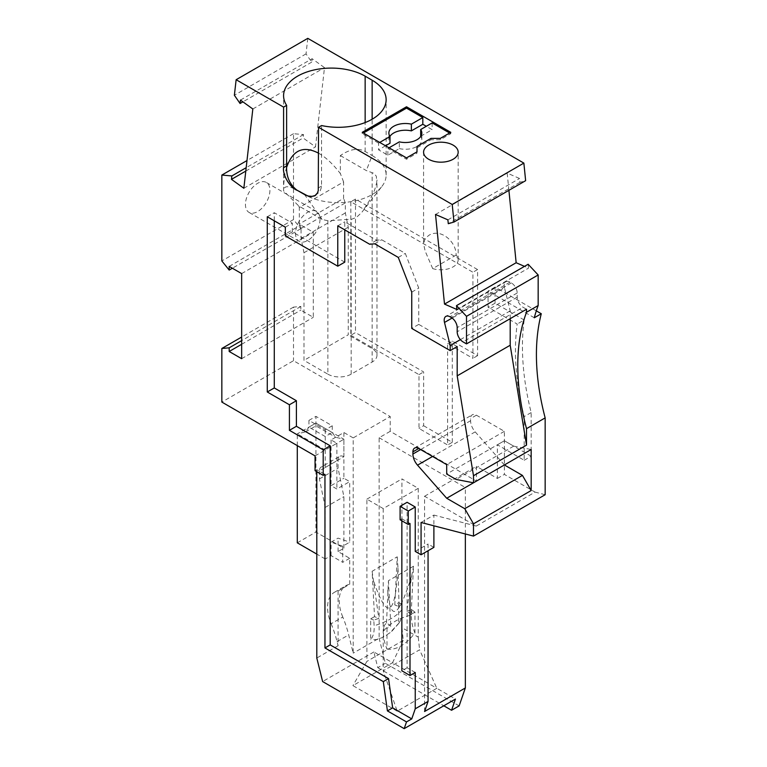 <?xml version="1.0" encoding="UTF-8"?>
<svg xmlns="http://www.w3.org/2000/svg" width="767" height="767" viewBox="0 0 767 767"><rect width="100%" height="100%" fill="white"/><g stroke="black" fill="none" stroke-linecap="round" stroke-linejoin="round"><path stroke-width="0.58" stroke-dasharray="3.83 2.88" d="M421.073 522.48L433.892 515.079L433.892 525.807M315.055 470.689L316.8 469.682L324.959 474.389M316.8 469.682L316.8 471.695M350.826 335.275L418.983 374.622L418.983 428.437L447.631 444.975L447.631 343.75L472.923 358.352L472.923 272.256L350.826 201.759L350.826 335.275L355.485 332.581L423.643 371.928L423.643 425.743L418.983 428.437M534.292 317.778L488.061 291.086L488.061 307.231L517.198 324.048A231.5 133.659 -120 0 0 524.187 416.596L524.187 460.258L497.39 444.793L497.39 478.426L476.412 466.317L476.412 481.11L390.202 431.342L390.202 416.539L293.502 360.711L221.845 402.081M307.788 38.35L306.033 53.891L311.728 62.127L312.111 58.714L324.489 67.621L315.505 146.89L303.128 137.993L303.521 134.58L293.502 133.707L293.502 219.563L300.837 228.7L300.837 225.038L313.3 232.228L313.3 317.317L300.837 310.127L300.837 306.464L293.502 307.116L293.502 360.711M508.904 190.331L507.179 173.093L519.547 178.481L519.94 182.335L525.635 180.676M528.147 264.26L528.53 268.124L524.503 266.37M424.573 711.498L424.573 496.249L476.24 526.076L535.078 492.107L504.379 474.389L504.379 440.757L513.698 446.135L456.029 479.433M545.155 494.725L535.078 492.107M476.24 526.076L433.892 515.079M433.892 547.37L428.063 544.004L428.063 550.735M308.938 420.402L315.927 416.366L332.236 425.79L325.246 429.827L308.938 420.402L308.938 427.133L305.525 431.888L297.289 433.863L315.927 423.096L315.927 416.366M315.055 455.886L336.895 443.278L331.076 439.913L343.884 432.511L343.884 478.253L349.714 481.618L336.895 489.02L331.076 485.655L343.884 478.253M331.133 623.744A82.385 47.564 60 0 1 337.039 641.605L338.065 645.747L338.065 590.983A32.952 19.022 60 0 0 334.402 592.316A32.952 19.022 60 0 0 331.133 623.744L342.782 617.023A82.385 47.564 60 0 1 348.688 634.884L353.203 653.148L353.203 437.899L390.202 416.539M353.203 437.899L343.884 432.511M297.289 445.627L297.289 433.863L325.246 449.999L325.246 429.827M332.236 425.79L332.236 432.511L335.649 437.267L343.884 439.242L315.927 423.096L315.927 532.068L343.884 548.213L343.884 496.632L338.065 468.167L338.065 460.095A8.236 4.755 -120 0 1 339.771 456.317L321.124 467.084A8.236 4.755 -120 0 0 319.417 470.852L338.065 460.095M297.289 542.825L315.927 532.068M338.065 590.983L349.714 584.262L349.714 558.299L338.065 551.578L343.884 548.213M349.714 558.299L342.724 562.336L342.724 546.19L349.714 542.154L349.714 481.618M319.417 470.852L319.417 478.924L325.246 507.39L325.246 558.97L331.076 555.615L342.724 562.336M325.246 558.97L316.8 554.1M325.246 467.496L343.884 456.729L343.884 439.242L325.246 449.999L325.246 467.496A8.236 4.755 -120 0 0 321.124 467.084M325.246 507.39L343.884 496.632M331.076 555.615L331.076 542.154L338.065 538.118L349.714 542.154M338.065 551.578L338.065 538.118M343.884 456.729A8.236 4.755 -120 0 0 339.771 456.317M319.417 478.924L338.065 468.167M390.202 431.342L379.128 437.727L379.128 638.182L353.203 653.148M379.128 437.727L465.348 487.505L476.412 481.11M465.348 533.976L465.348 487.505M459.136 705.889L385.341 663.292L379.128 638.182M401.937 627.703L401.937 478.905L418.255 488.33L418.255 637.118L401.937 627.703L403.279 640.378L392.531 662.726L373.884 651.969L377.776 667.664L385.341 663.292M373.884 651.969L322.629 681.566M338.065 645.747L316.8 658.019M430.977 138.396L430.977 139.738L416.999 147.81L416.999 146.468M342.782 617.023A32.952 19.022 60 0 1 346.051 585.595A32.952 19.022 60 0 1 349.714 584.262M336.895 443.278L336.895 489.02M415.244 551.406L428.063 544.004M377.776 667.664L443.796 705.784M418.983 374.622L423.643 371.928M397.191 711.162L352.916 685.602L392.531 662.726L436.807 688.287L397.191 711.162L383.212 670.799L419.597 649.793L436.807 688.287L455.445 699.053M418.255 488.33L383.212 508.559L366.894 499.144L366.894 661.384L352.916 685.602M383.212 508.559L383.212 670.799M386.999 649.112C396.318 650.282 405.638 644.903 414.957 632.967C412.31 626.543 411.16 620.561 411.505 615A56.154 34.86 4 0 0 383.548 631.145C383.203 636.696 384.344 642.688 386.999 649.112L386.999 628.278L383.912 625.968L386.539 622.842L390.834 626.054L386.999 628.278M386.539 622.842L388.428 580.715L413.528 566.219L411.122 614.348L414.957 612.133L414.957 632.967M388.428 580.715L390.834 626.054M418.255 637.118L419.597 649.793M383.548 631.145L383.912 625.968M387.632 589.938C390.432 622.67 398.437 618.049 411.649 576.075L406.817 611.126L411.122 614.348M411.505 615L411.879 609.823L406.817 611.126M411.649 576.075L413.528 566.219M414.957 612.133L411.879 609.823M374.526 616.639L370.682 618.854L370.682 639.697C373.328 636.332 374.478 631.663 374.133 625.709L373.769 620.11L378.821 618.384L374.526 616.639L372.11 571.29L397.22 556.804L394.804 604.933L398.648 602.718L401.726 603.965L401.86 615.69L400.336 620.829L398.648 623.552L398.648 602.718M398.648 623.552L391.985 631.078L384.67 636.533L377.345 639.534L370.682 639.697M403.279 640.378L366.894 661.384M366.894 499.144L401.937 478.905M372.11 571.29L378.821 618.384M373.989 582.057C387.201 620.81 395.206 616.189 398.006 568.194L397.22 556.804M398.006 568.194L399.099 606.668L394.804 604.933M401.726 603.965L399.099 606.668M370.682 618.854L373.769 620.11M524.187 460.258L531.176 456.221L531.176 412.56A231.5 133.659 -120 0 1 524.187 320.012L517.198 324.048M531.176 412.56L524.187 416.596M513.698 446.135L531.176 449.5M504.379 464.965L475.195 431.859A11.534 6.663 60 0 1 470.593 420.719L470.593 418.552A8.236 4.755 60 0 1 472.299 414.784A8.236 4.755 60 0 1 476.412 415.196L504.379 431.332L504.379 440.757L446.701 474.044M504.379 431.332L446.701 464.629M416.999 153.189L416.999 151.847L416.999 153.189L406.51 159.248L387.872 148.482L389.032 147.81M406.51 157.897L406.51 159.248M456.125 255.085L432.703 268.613A17.296 9.99 0 0 0 453.115 266.868A17.296 9.99 0 0 0 458.177 259.812A17.296 9.99 0 0 0 456.125 255.085C456.355 241.452 440.335 227.761 428.648 235.469L425.004 238.834L423.576 243.935L423.576 152.182M432.703 268.613L425.206 251.212L423.576 243.935M524.187 320.012L495.06 303.195L488.061 307.231M424.573 496.249L476.412 466.317M385.542 145.797L378.553 149.833L387.872 155.212L399.329 148.597L399.329 141.866M387.872 155.212L387.872 148.482M420.68 136.267L432.137 129.652L426.318 126.287M432.137 122.921L432.137 129.652M389.933 136.373A16.481 9.511 -0 0 0 388.869 139.738A16.481 9.511 -0 0 0 390.01 143.218M399.329 148.597A16.481 9.511 -0 0 0 421.821 139.738A16.481 9.511 -0 0 0 420.757 136.373M423.643 425.743L452.29 442.291L447.631 444.975M379.713 142.432L378.553 143.103L378.553 149.833M495.06 303.195L495.06 287.05L536.306 310.865M495.06 287.05L488.061 291.086M531.176 456.221L504.379 440.757L497.39 444.793M497.39 478.426L504.379 474.389M378.553 143.103L362.235 133.688L363.405 133.017M362.235 132.336L362.235 133.688M449.615 133.017L450.785 133.688L440.296 139.738L430.977 139.738M450.785 132.336L450.785 133.688M519.94 182.335L448.283 223.705M435.522 214.463L507.179 173.093M456.873 309.494L528.53 268.124M447.899 219.851L519.547 178.481M440.296 138.396L440.296 139.738M299.322 223.954L299.322 207.474L343.597 181.913L343.597 198.394L299.322 223.954L301.067 228.461L301.067 238.508L303.981 252.746L303.981 360.375L327.864 374.162L327.864 220.771L351.9 219.161L356.521 217.339L361.727 212.43L381.976 186.314A47.784 27.583 0 0 1 305.208 194.923L297.577 190.523C288.459 185.384 283.79 185.48 283.579 190.81C283.598 181.702 284.615 173.888 286.628 167.369M315.438 195.422L320.002 191.501L321.546 186.832L321.574 125.548M318.545 153.17C325.745 157.254 333.022 164.061 340.356 173.572L340.356 155.576C349.934 149.019 358.199 147.667 365.15 151.511L372.139 155.548L372.139 119.221M327.864 220.771L322.044 219.42L298.737 205.968L283.579 190.81L283.579 95.683M299.322 207.474L298.737 205.968M343.597 181.913L340.356 173.572M301.067 228.461L345.342 202.9L345.342 212.948L348.256 227.185L348.256 334.815L303.981 360.375M327.864 374.162A16.481 9.511 0 0 0 351.171 374.162L372.139 362.053A16.481 9.511 0 0 0 376.971 355.322A16.481 9.511 0 0 0 372.139 348.602L348.256 334.815M340.356 155.576L366.319 170.562L373.903 173.332L376.338 176.228L376.779 182.469L374.517 190.36L368.994 201.366L362.503 211.452M345.342 202.9L343.597 198.394M301.067 238.508L345.342 212.948M303.981 252.746L348.256 227.185M381.976 186.314A47.784 27.583 0 0 0 386.137 175.058A47.784 27.583 0 0 0 372.139 155.548L366.319 170.562M306.033 53.891L234.376 95.252M311.728 62.127L242.918 101.858M240.464 100.084L312.111 58.714M252.832 108.981L324.489 67.621M243.848 188.26L315.505 146.89M245.795 171.089L303.128 137.993M293.502 307.116L241.653 337.049M241.653 344.297L300.837 310.127M300.837 306.464L241.653 340.634M241.653 273.598L313.3 232.228M241.653 358.688L313.3 317.317M293.502 219.563L221.845 260.933M300.837 228.7L232.363 268.229M303.521 134.58L246.188 167.676M293.502 133.707L246.993 160.552M269.907 190.36A17.296 9.99 -60 0 1 262.352 207.771A17.296 9.99 -60 0 1 249.026 212.401A17.296 9.99 -60 0 1 245.44 204.482A17.296 9.99 -60 0 1 252.995 187.071A17.296 9.99 -60 0 1 266.322 182.441A17.296 9.99 -60 0 1 269.907 190.36M320.002 219.285A17.296 9.99 -60 0 1 317.375 229.544A17.296 9.99 -60 0 1 299.12 241.327A17.296 9.99 -60 0 1 298.162 240.637A17.296 9.99 -60 0 1 295.535 233.408A17.296 9.99 -60 0 1 303.09 215.997A17.296 9.99 -60 0 1 316.416 211.366A17.296 9.99 -60 0 1 320.002 219.285M229.189 266.398L300.837 225.038M510.199 318.669L510.199 310.865L504.494 287.817L452.118 318.056M526.517 309.245L523.017 307.231L463.019 341.871M504.494 287.817A8.236 4.755 -120 0 1 505.904 281.738A8.236 4.755 -120 0 1 510.026 282.151L511.368 282.927A8.236 4.755 -120 0 1 517.188 293.013L517.188 297.145A8.236 4.755 -120 0 0 523.017 307.231M460.382 339.628L510.199 310.865M331.076 439.913L331.076 485.655M342.724 546.19L331.076 542.154M400.106 519.786L401.85 518.78L401.85 520.803M401.85 518.78L410.009 523.487M457.19 346.579L418.744 324.383L418.744 288.085L405.283 253.378L381.688 239.764L376.645 240.215L344.757 221.807L344.757 229.879M344.757 262.161L292.332 231.893L292.332 223.149L274.279 212.727L274.279 220.791M415.244 672.486L407.095 667.779L407.095 502.299M285.343 227.185L292.332 223.149M292.332 231.893L285.343 235.929M337.768 225.843L344.757 221.807M376.645 240.215L369.656 244.251M398.284 257.415L405.283 253.378M411.754 292.122L418.744 288.085M447.631 343.75L452.29 341.066L477.582 355.658L477.582 269.562L472.923 272.256M477.582 269.562L355.485 199.075L350.826 201.759M477.582 355.658L472.923 358.352M418.744 324.383L411.754 328.42M355.485 199.075L355.485 332.581M374.699 243.801L381.688 239.764M452.29 442.291L452.29 341.066M267.28 216.764L274.279 212.727M407.095 667.779L401.85 670.799M325.246 436.548L308.938 427.133L315.927 423.096L332.236 432.511L325.246 436.548M337.039 641.605L348.688 634.884M402.09 609.564A56.154 29.788 176.3 0 1 374.133 625.709M476.412 415.196L470.593 418.552M470.593 420.719L420.613 449.567M475.195 431.859L432.569 456.47M318.545 187.838L321.574 186.084M365.15 151.511L365.15 122.557M322.044 219.42L304.576 194.569M372.139 348.602L372.139 172.728M372.139 362.053L372.139 195.489M351.171 374.162L351.171 219.237M517.188 297.145L457.19 331.785M517.188 293.013L457.19 327.653M511.368 282.927L451.37 317.567M510.026 282.151L450.018 316.79M305.525 431.888L315.927 425.886L335.649 437.267M334.402 592.316L346.051 585.595M399.233 622.766L389.674 633.072M414.621 448.081L472.299 414.784M458.177 259.812L458.177 152.182M388.869 139.738L388.869 133.017M421.821 139.738L421.821 133.017M314.777 195.863L316.359 194.943M376.971 355.322L376.971 179.986M386.137 175.058L386.137 99.72M299.12 241.327L249.026 212.401M505.904 281.738L445.905 316.378M316.416 211.366L266.322 182.441"/><path stroke-width="1.15" d="M433.892 525.807L433.892 547.37L421.073 554.771L421.073 522.48L473.498 536.095L473.498 523.823L464.764 508.694L446.701 498.262L417.526 465.157A11.534 6.663 60 0 1 412.914 454.016L412.914 451.849A8.236 4.755 60 0 1 414.621 448.081A8.236 4.755 60 0 1 418.744 448.484L446.701 464.629L446.701 474.044L456.029 479.433L473.498 482.798L473.498 475.732L457.19 375.849L457.19 346.579L450.2 350.615L450.2 345.505L460.382 339.628M316.8 471.695L316.8 658.019L322.629 681.566L404.18 728.65L406.51 721.92L387.412 710.894L383.308 681.623L324.959 647.933L324.959 474.389L323.204 475.396L323.204 449.836L289.418 430.325L296.407 426.289L330.193 445.8L323.204 449.836M452.118 318.056L444.496 322.456A8.236 4.755 -120 0 1 445.905 316.378A8.236 4.755 -120 0 1 450.018 316.79L451.37 317.567A8.236 4.755 -120 0 1 457.19 327.653L457.19 331.785A8.236 4.755 -120 0 0 463.019 341.871L466.509 343.894L466.509 316.33L456.49 305.63L456.873 309.494L444.505 304.096L435.522 214.463L447.899 219.851L448.283 223.705L453.978 222.037L525.635 180.676L523.871 163.103L307.788 38.35L236.14 79.72L283.598 107.112L283.598 167.657L286.628 165.902L286.628 105.367L283.598 107.112M524.503 266.37L516.153 262.736L508.904 190.331M536.306 310.865L541.281 313.741L534.292 317.778A211.721 122.241 -120 0 1 538.166 305.534L538.166 274.96L528.147 264.26L456.49 305.63M541.281 313.741A211.721 122.241 -120 0 0 545.155 417.89L545.155 494.725L473.498 536.095M428.063 550.735L428.063 701.412L424.573 711.498L465.348 687.951L465.348 533.976M246.993 160.552L221.845 175.068L221.845 260.933L229.189 270.061L229.189 266.398L241.653 273.598L241.653 358.688L229.189 351.497L229.189 347.825L221.845 348.486L221.845 402.081L315.055 455.886L315.055 470.689L323.204 475.396M297.289 445.627L297.289 542.825L316.8 554.1M465.348 687.951L459.136 705.889L451.562 710.261L455.445 699.053L404.18 728.65M416.999 146.468L430.977 138.396L440.296 138.396L450.785 132.336L406.51 106.776L362.235 132.336L406.51 157.897L416.999 151.847L416.999 146.468M473.498 482.798L531.176 449.5L531.176 490.525L473.498 523.823M545.155 417.89L526.517 428.657L526.517 445.128L473.498 475.732M428.063 701.412L415.244 708.804L415.244 672.486L410.009 675.506L410.009 523.487L408.255 524.494L408.255 511.043L415.244 507.006L415.244 551.406L421.073 554.771M406.51 721.92L411.754 718.9L415.244 708.804M443.796 705.784L451.562 710.261M446.701 498.262L504.379 464.965L522.432 475.396L464.764 508.694M531.176 490.525L522.432 475.396M523.871 163.103L452.214 204.473L318.545 127.293L318.267 190.609L317.461 192.948L314.777 195.863L310.204 196.697L305.199 194.923L297.577 190.523C290.108 187.838 282.208 175.087 283.598 166.928M221.845 175.068L231.864 175.94L231.481 179.353L243.848 188.26L252.832 108.981L240.464 100.084L240.071 103.497L234.376 95.252L236.14 79.72M344.757 229.879L344.757 262.161L337.768 266.197L285.343 235.929L285.343 227.185L267.28 216.764L267.28 391.985L289.418 404.765L289.418 430.325M337.768 266.197L337.768 225.843L369.656 244.251L374.699 243.801L398.284 257.415L411.754 292.122L411.754 328.42L450.2 350.615M444.496 322.456L450.2 345.505M452.214 204.473L453.978 222.037M286.628 165.902C286.139 176.381 289.581 184.464 296.954 190.158L307.922 196.036L312.083 196.352L315.438 195.422M453.115 159.248A17.296 9.99 0 0 0 458.177 152.182A17.296 9.99 0 0 0 432.655 143.4A17.296 9.99 0 0 0 428.648 145.116A17.296 9.99 0 0 0 423.576 152.182A17.296 9.99 0 0 0 434.256 161.415A17.296 9.99 0 0 0 453.115 159.248M318.545 127.293L321.574 125.548A47.784 27.583 0 0 0 386.137 99.72A47.784 27.583 0 0 0 372.139 80.209L365.15 76.173A47.784 27.583 0 0 0 313.08 70.19A47.784 27.583 0 0 0 283.579 95.683A47.784 27.583 0 0 0 286.628 105.367M387.412 710.894L392.656 707.874L411.754 718.9M324.959 647.933L330.193 644.903L388.543 678.594L383.308 681.623M388.543 678.594L392.656 707.874M289.418 404.765L296.407 400.729L296.407 426.289M389.032 147.81L399.329 141.866A16.481 9.511 -0 0 0 421.821 133.017A16.481 9.511 -0 0 0 420.68 129.537L432.137 122.921L449.615 133.017M420.757 136.373A16.481 9.511 -0 0 0 420.68 136.267L420.68 129.537M426.318 126.287L422.818 124.273L411.361 130.889A16.481 9.511 -0 0 0 389.933 136.373M422.818 124.273L422.818 117.543L411.361 124.158A16.481 9.511 -0 0 0 388.869 133.017A16.481 9.511 -0 0 0 390.01 136.488L390.01 143.218L385.542 145.797M411.361 130.889L411.361 124.158M390.01 136.488L379.713 142.432M330.193 445.8L330.193 644.903M406.51 106.776L406.51 108.128L422.818 117.543M444.505 304.096L516.153 262.736M538.166 274.96L466.509 316.33M286.628 167.369C292.639 150.025 303.272 145.289 318.545 153.17M242.918 101.858L240.071 103.497M231.481 179.353L245.795 171.089M241.653 337.049L221.845 348.486M229.189 351.497L241.653 344.297M241.653 340.634L229.189 347.825M232.363 268.229L229.189 270.061M246.188 167.676L231.864 175.94M526.517 445.128L510.199 345.246L510.199 318.669M538.166 305.534L526.517 312.265A211.721 122.241 -120 0 0 526.517 428.657M526.517 312.265L526.517 309.245L466.509 343.894M510.199 345.246L457.19 375.849M408.255 511.043L400.106 506.335L400.106 519.786L408.255 524.494M401.85 520.803L401.85 670.799L410.009 675.506M274.279 220.791L274.279 387.949L296.407 400.729M400.106 506.335L407.095 502.299L415.244 507.006M267.28 391.985L274.279 387.949M363.405 133.017L406.51 108.128M416.999 147.81L416.999 151.847M418.744 448.484L412.914 451.849M420.613 449.567L412.914 454.016M432.569 456.47L417.526 465.157M365.15 122.557L365.15 76.173M372.139 119.221L372.139 80.209"/></g></svg>
